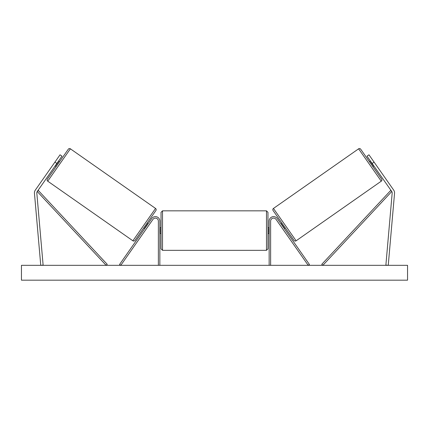 <?xml version="1.0" encoding="UTF-8"?>
<svg xmlns="http://www.w3.org/2000/svg" width="429" height="429" viewBox="0 0 429 429"><rect width="100%" height="100%" fill="white"/><g stroke="black" fill="none" stroke-linecap="round" stroke-linejoin="round"><path stroke-width="0.64" d="M159.851 265.331L159.851 221.08A4.456 4.456 0 0 0 151.748 218.522L119.568 264.478L120.785 265.331L152.965 219.375A2.971 2.971 0 0 1 158.365 221.08L158.365 265.331M61.985 156.167L37.237 191.506A2.376 2.376 0 0 0 36.819 193.077L43.12 265.122L40.755 265.331L34.454 193.281A4.751 4.751 0 0 1 35.291 190.144L60.039 154.805L61.985 156.167M56.875 163.465L54.928 162.103M372.125 163.465L391.763 191.506A2.376 2.376 0 0 1 392.181 193.077L385.88 265.122L388.245 265.331L394.546 193.281A4.751 4.751 0 0 0 393.709 190.144L368.961 154.805L367.015 156.167L372.125 163.465L374.072 162.103M269.149 265.331L269.149 221.08A4.456 4.456 0 0 1 277.252 218.522L309.432 264.478L308.215 265.331L276.035 219.375A2.971 2.971 0 0 0 270.635 221.08L270.635 265.331M162.527 250.332L161.041 248.847L161.041 212.317L162.527 210.832L162.527 250.332L266.473 250.332L266.473 210.832L267.959 212.317L267.959 248.847L266.473 250.332M159.851 232.706L160.151 232.706L160.151 228.459L159.851 228.459M269.149 232.706L268.849 232.706L268.849 228.459L269.149 228.459M70.394 148.82L47.737 181.177A1.485 1.485 0 0 1 47.372 179.107L68.324 149.185A1.485 1.485 0 0 1 70.394 148.82L155.545 208.44A1.485 1.485 0 0 1 155.909 210.51L134.953 240.433A1.485 1.485 0 0 1 132.888 240.798L155.545 208.44M47.737 181.177L132.888 240.798M55.169 165.9L56.145 166.581M58.58 161.031L59.551 161.712M55.657 165.203L55.899 165.374L58.333 161.899L58.092 161.728M143.726 227.906L144.702 228.587M145.19 227.89L144.943 227.719L147.378 224.244L147.619 224.415M147.136 223.037L148.107 223.724M407.55 265.331L21.45 265.331L21.45 280.18L407.55 280.18L407.55 265.331M358.606 148.82A1.485 1.485 0 0 1 360.676 149.185L381.628 179.107A1.485 1.485 0 0 1 381.263 181.177L296.112 240.798L273.455 208.44L358.606 148.82L381.263 181.177M296.112 240.798A1.485 1.485 0 0 1 294.047 240.433L273.091 210.51A1.485 1.485 0 0 1 273.455 208.44M373.831 165.9L372.855 166.581M370.42 161.031L369.449 161.712M373.343 165.203L373.101 165.374L370.667 161.899L370.908 161.728M285.274 227.906L284.298 228.587M281.864 223.037L280.893 223.724M283.81 227.89L284.057 227.719L281.622 224.244L281.381 224.415M37.237 191.506L106.135 265.331L107.223 264.318L38.326 190.492L37.237 191.506M391.763 191.506L322.865 265.331L321.777 264.318L390.674 190.492L391.763 191.506M162.527 210.832L266.473 210.832M161.041 227.611L159.851 227.611M159.851 233.553L161.041 233.553M267.959 227.611L269.149 227.611M267.959 233.553L269.149 233.553"/></g></svg>
